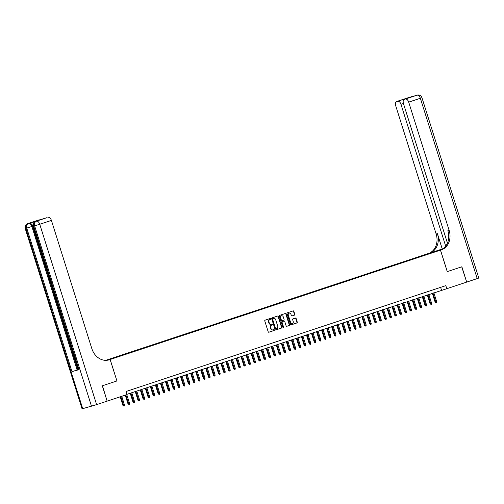 <?xml version="1.0" encoding="UTF-8"?>
<svg xmlns="http://www.w3.org/2000/svg" width="504" height="504" viewBox="0 0 504 504"><rect width="100%" height="100%" fill="white"/><g stroke="black" fill="none" stroke-linecap="round" stroke-linejoin="round"><path stroke-width="0.76" d="M270.812 318.755A0.441 0.365 74.2 0 0 270.333 318.446L265.085 320.185A0.63 0.523 74.2 0 0 264.776 320.947L268.197 331.789A0.63 0.523 74.2 0 0 268.878 332.224L274.132 330.492A0.441 0.365 74.2 0 0 273.867 329.647L273.187 329.868A2.022 1.663 74.2 0 1 273.13 329.887A2.022 1.663 74.2 0 1 270.994 328.469L270.711 327.562A2.022 1.663 74.2 0 1 271.688 325.111L272.368 324.891A0.441 0.365 74.2 0 0 272.097 324.047L271.423 324.274A2.022 1.663 74.2 0 1 271.36 324.286A2.022 1.663 74.2 0 1 269.231 322.869L268.947 321.962A2.022 1.663 74.2 0 1 269.923 319.511L270.598 319.29A0.441 0.365 74.2 0 0 270.812 318.755M271.303 324.305L271.07 324.368A2.022 1.663 74.2 0 1 271.013 324.387A2.022 1.663 74.2 0 1 268.878 322.963L268.594 322.062A2.022 1.663 74.2 0 1 269.571 319.612L270.251 319.385A0.441 0.365 74.2 0 0 270.081 318.528M268.764 332.249L273.779 330.586A0.441 0.365 74.2 0 0 273.615 329.729M273.067 329.906L272.834 329.969A2.022 1.663 74.2 0 1 272.777 329.988A2.022 1.663 74.2 0 1 270.648 328.564L270.364 327.663A2.022 1.663 74.2 0 1 271.335 325.212L272.015 324.986A0.441 0.365 74.2 0 0 271.845 324.129M424.343 254.892L427.424 253.959L424.343 254.892M294.519 315.126A0.63 0.523 74.2 0 0 294.821 314.364L293.863 311.321A0.63 0.523 74.2 0 0 293.177 310.88L287.349 312.814A0.63 0.523 74.2 0 0 287.041 313.576L290.462 324.419A0.63 0.523 74.2 0 0 291.148 324.859L296.976 322.925A0.63 0.523 74.2 0 0 297.284 322.163L296.125 318.484A0.63 0.523 74.2 0 0 295.438 318.049L292.944 318.875A0.63 0.523 74.2 0 0 292.641 319.643L293.215 321.464A1.688 1.392 74.2 0 1 290.569 322.339L288.32 315.202A1.688 1.392 74.2 0 1 290.966 314.326L291.337 315.517A0.63 0.523 74.2 0 0 292.024 315.951L294.166 315.227A0.63 0.523 74.2 0 0 294.475 314.458L293.511 311.422A0.63 0.523 74.2 0 0 292.944 310.962M107.138 401.134L102.457 385.749L116.934 380.961L110.162 359.491L440.464 250.142L447.237 271.612L461.714 266.824L466.698 282.108L461.866 266.774L447.287 271.599L440.515 250.129L441.372 249.845A16.084 13.255 74.2 0 0 449.127 230.341L408.7 102.129A3.862 2.186 -108.3 0 0 405.436 99.042L417.091 95.18L408.322 97.656L396.667 101.518L411.951 96.831L404.347 99.351A3.862 2.186 -108.3 0 0 403.458 103.61L447.445 243.123M107.295 401.089L127.058 394.544L126.088 391.476L445.82 285.636L446.783 288.704L466.546 282.158M278.492 316.411A0.63 0.523 74.2 0 0 277.811 315.97L271.977 317.904A0.63 0.523 74.2 0 0 271.675 318.667L275.089 329.509A0.63 0.523 74.2 0 0 275.776 329.944L281.604 328.016A0.63 0.523 74.2 0 0 281.912 327.247L278.492 316.411L278.145 316.506A0.63 0.523 74.2 0 0 277.572 316.046M279.663 315.359L285.497 313.425A0.63 0.523 74.2 0 1 286.178 313.866L289.598 324.702A0.63 0.523 74.2 0 1 289.29 325.471L286.795 326.296A0.63 0.523 74.2 0 1 286.114 325.855L284.728 321.464A0.63 0.523 74.2 0 0 284.042 321.023L282.385 321.571A0.63 0.523 74.2 0 0 282.082 322.339L283.525 326.913A0.441 0.365 74.2 0 1 282.832 327.14L279.361 316.121A0.63 0.523 74.2 0 1 279.663 315.359M105.67 360.341L427.493 253.808L440.464 250.142M110.162 359.491L107.743 360.171M421.451 256.372L421.306 255.925L106.111 360.266L108.77 359.761M421.306 255.925L431.544 253.033L107.031 360.278M106.262 360.335L108.562 359.572M126.983 394.311L446.783 288.704M440.628 287.349L441.523 290.184M116.934 380.961L110.111 359.503L109.261 359.787A16.084 13.255 -105.8 0 1 108.795 359.932A16.084 13.255 -105.8 0 1 91.835 348.617L51.408 220.406L39.753 224.267L96.617 404.624L107.144 401.14L102.306 385.799L116.884 380.974M275.656 329.969L281.257 328.11A0.63 0.523 74.2 0 0 281.56 327.348L278.145 316.506M272.79 318.566A0.441 0.365 74.2 0 0 272.576 319.101L275.575 328.614A0.441 0.365 74.2 0 0 276.053 328.923L276.772 328.684A2.022 1.663 74.2 0 0 277.742 326.233L275.694 319.731A2.022 1.663 74.2 0 0 273.565 318.308A2.022 1.663 74.2 0 0 273.502 318.326L272.437 318.667A0.441 0.365 74.2 0 0 272.223 319.202L272.576 319.101M275.688 329.024L275.701 329.024A0.441 0.365 74.2 0 0 275.701 329.024A0.441 0.365 74.2 0 1 275.222 328.715L272.223 319.202M273.269 318.396A2.022 1.663 74.2 0 0 273.212 318.408A2.022 1.663 74.2 0 0 273.155 318.427L273.502 318.326M272.437 318.667L273.155 318.427M286.682 326.315L288.943 325.571A0.63 0.523 74.2 0 0 289.246 324.803L285.831 313.967A0.63 0.523 74.2 0 0 285.258 313.507M284.061 321.017L283.708 321.117A0.63 0.523 74.2 0 0 283.689 321.124L282.038 321.672A0.63 0.523 74.2 0 0 281.73 322.434L283.172 327.014L283.525 326.913M283.109 327.449A0.441 0.365 74.2 0 0 283.172 327.014M283.286 316.903A1.688 1.392 74.2 0 0 280.646 317.778L281.434 320.292A0.63 0.523 74.2 0 0 282.12 320.727L283.777 320.179A0.63 0.523 74.2 0 0 284.08 319.416L283.286 316.903M281.333 315.775A1.688 1.392 74.2 0 0 280.293 317.873L280.646 317.778M282.082 320.739L281.767 320.827A0.63 0.523 74.2 0 1 281.087 320.387L280.293 317.873M291.904 315.976L294.166 315.227M289.012 313.204A1.688 1.392 74.2 0 0 287.967 315.302L288.32 315.202M292.169 323.562A1.688 1.392 74.2 0 1 290.216 322.434L287.967 315.302M291.029 324.878L296.629 323.026A0.63 0.523 74.2 0 0 296.932 322.258L295.772 318.585A0.63 0.523 74.2 0 0 295.205 318.125M124.488 405.021L124.4 405.922L123.896 406.092L122.951 405.5L124.488 405.021L121.741 396.301M123.896 406.092L120.834 396.604M122.951 405.5L120.21 396.812M57.292 303.036L56.813 303.169L55.994 300.579L56.473 300.422L57.128 302.507M36.263 221.212A3.862 2.186 71.7 0 1 36.313 221.193A3.862 2.186 71.7 0 1 36.37 221.174L29.352 223.159A3.862 2.186 71.7 0 1 32.615 226.246L31.865 226.491L77.125 370.043L71.996 371.637L79.015 369.652L78.353 369.816L33.088 226.264L33.749 226.107L79.015 369.652M78.303 369.671L77.881 369.791L56.87 303.156M56.051 300.56L55.799 299.76M55.144 297.688L54.35 295.161M54.136 294.493L53.317 291.898M52.87 290.48L32.615 226.246M110.111 359.503L107.768 360.165M47.004 217.646A3.862 2.186 71.7 0 1 47.055 217.627A3.862 2.186 71.7 0 1 47.111 217.615L29.352 223.159M40.415 219.505A3.862 2.186 71.7 0 1 41.271 219.542M96.617 404.624L82.064 408.851L25.2 228.495L25.861 228.337L82.725 408.694M36.37 221.174L47.111 217.615M48.145 217.319A3.862 2.186 71.7 0 1 51.408 220.406M77.881 369.791L77.125 370.043M32.861 222.006L47.055 217.627M56.221 299.634L55.736 299.773L55.169 297.858L55.831 296.459M55.988 296.982L55.434 297.82L56.057 299.118M54.867 295.338L54.275 295.136L54.47 294.078M54.76 294.386L54.426 294.777L54.892 294.916M53.399 290.109L53.519 291.066M53.254 291.154L54.438 292.074M54.602 292.591L53.008 291.199L53.172 289.605M442.707 248.944L428.4 253.506A16.084 13.255 74.2 0 0 436.149 234.007L395.722 105.79A3.862 2.186 -108.3 0 1 396.616 101.531L408.271 97.675A3.862 2.186 71.7 0 1 408.322 97.656A3.862 3.181 74.2 0 1 408.435 97.625A3.862 3.862 0 0 0 408.271 97.675A3.862 2.186 71.7 0 0 408.221 97.694M440.515 250.129L437.976 250.847L441.17 249.789M442.247 248.982L429.66 253.153A16.084 13.255 74.2 0 0 437.415 233.648L442.247 248.982L442.934 248.787M411.951 96.831L405.436 99.042M477.225 278.624L420.355 98.267L421.936 97.7L478.8 278.057L466.698 282.108M445.687 246.154L400.97 104.309A3.862 2.186 -108.3 0 0 397.7 101.222M441.372 249.845L440.112 250.198A16.084 13.255 74.2 0 0 447.861 230.7L449.127 230.341M129.522 403.351L129.433 404.258L128.93 404.422L127.985 403.83L129.522 403.351L126.775 394.638M128.93 404.422L125.868 394.941M127.985 403.83L125.25 395.142M134.562 401.688L134.467 402.589L133.963 402.753L133.018 402.161L134.562 401.688L131.739 392.742M133.963 402.753L130.832 393.038M133.018 402.161L130.208 393.246M139.595 400.019L139.501 400.919L139.003 401.089L138.058 400.497L139.595 400.019L136.773 391.072M139.003 401.089L135.866 391.375M138.058 400.497L135.242 391.576M144.629 398.349L144.541 399.256L144.037 399.42L143.092 398.828L144.629 398.349L141.807 389.403M144.037 399.42L140.9 389.705M143.092 398.828L140.282 389.913M149.663 396.686L149.575 397.587L149.071 397.757L148.126 397.165L149.663 396.686L146.847 387.74M149.071 397.757L145.94 388.036M148.126 397.165L145.316 388.244M154.697 395.016L154.608 395.924L154.104 396.087L153.159 395.495L154.697 395.016L151.88 386.07M154.104 396.087L150.973 386.373M153.159 395.495L150.35 386.581M159.737 393.353L159.642 394.254L159.138 394.424L158.199 393.832L159.737 393.353L156.914 384.407M159.138 394.424L156.007 384.703M158.199 393.832L155.383 384.911M164.77 391.684L164.682 392.591L164.178 392.755L163.233 392.162L164.77 391.684L161.948 382.738M164.178 392.755L161.041 383.04M163.233 392.162L160.423 383.242M169.804 390.014L169.716 390.921L169.212 391.085L168.267 390.493L169.804 390.014L166.982 381.074M169.212 391.085L166.081 381.37M168.267 390.493L165.457 381.578M174.838 388.351L174.749 389.252L174.245 389.422L173.3 388.83L174.838 388.351L172.022 379.405M174.245 389.422L171.114 379.707M173.3 388.83L170.491 379.909M179.878 386.681L179.783 387.589L179.279 387.752L178.34 387.16L179.878 386.681L177.055 377.735M179.279 387.752L176.148 378.038M178.34 387.16L175.524 378.246M184.911 385.018L184.817 385.919L184.319 386.089L183.374 385.497L184.911 385.018L182.089 376.072M184.319 386.089L181.182 376.368M183.374 385.497L180.558 376.576M189.945 383.349L189.857 384.256L189.353 384.42L188.408 383.827L189.945 383.349L187.123 374.403M189.353 384.42L186.215 374.705M188.408 383.827L185.598 374.913M194.979 381.685L194.891 382.586L194.387 382.756L193.442 382.164L194.979 381.685L192.163 372.739M194.387 382.756L191.255 373.036M193.442 382.164L190.632 373.244M200.012 380.016L199.924 380.917L199.42 381.087L198.475 380.495L200.012 380.016L197.196 371.07M199.42 381.087L196.289 371.372M198.475 380.495L195.665 371.574M205.052 378.346L204.958 379.254L204.454 379.418L203.515 378.825L205.052 378.346L202.23 369.401M204.454 379.418L201.323 369.703M203.515 378.825L200.699 369.911M210.086 376.683L209.998 377.584L209.494 377.754L208.549 377.162L210.086 376.683L207.264 367.737M209.494 377.754L206.357 368.04M208.549 377.162L205.739 368.241M215.12 375.014L215.032 375.921L214.528 376.085L213.583 375.493L215.12 375.014L212.297 366.068M214.528 376.085L211.397 366.37M213.583 375.493L210.773 366.578M220.154 373.351L220.065 374.251L219.561 374.422L218.616 373.829L220.154 373.351L217.337 364.405M219.561 374.422L216.43 364.701M218.616 373.829L215.806 364.909M225.194 371.681L225.099 372.588L224.595 372.752L223.656 372.16L225.194 371.681L222.371 362.735M224.595 372.752L221.464 363.038M223.656 372.16L220.84 363.245M230.227 370.018L230.133 370.919L229.635 371.083L228.69 370.49L230.227 370.018L227.405 361.072M229.635 371.083L226.498 361.368M228.69 370.49L225.874 361.576M235.261 368.348L235.173 369.249L234.669 369.419L233.724 368.827L235.261 368.348L232.439 359.402M234.669 369.419L231.531 359.705M233.724 368.827L230.914 359.906M240.295 366.679L240.206 367.586L239.702 367.75L238.757 367.158L240.295 366.679L237.478 357.733M239.702 367.75L236.571 358.035M238.757 367.158L235.948 358.243M245.328 365.016L245.24 365.917L244.736 366.087L243.791 365.495L245.328 365.016L242.512 356.07M244.736 366.087L241.605 356.366M243.791 365.495L240.981 356.574M250.368 363.346L250.274 364.253L249.77 364.417L248.831 363.825L250.368 363.346L247.546 354.4M249.77 364.417L246.639 354.703M248.831 363.825L246.015 354.911M255.402 361.683L255.314 362.584L254.81 362.754L253.865 362.162L255.402 361.683L252.58 352.737M254.81 362.754L251.672 353.033M253.865 362.162L251.055 353.241M260.436 360.014L260.348 360.921L259.844 361.084L258.899 360.492L260.436 360.014L257.613 351.067M259.844 361.084L256.712 351.37M258.899 360.492L256.089 351.571M265.469 358.35L265.381 359.251L264.877 359.415L263.932 358.823L265.469 358.35L262.653 349.404M264.877 359.415L261.746 349.7M263.932 358.823L261.122 349.908M270.509 356.681L270.415 357.582L269.911 357.752L268.972 357.16L270.509 356.681L267.687 347.735M269.911 357.752L266.78 348.037M268.972 357.16L266.156 348.239M275.543 355.011L275.449 355.919L274.951 356.082L274.006 355.49L275.543 355.011L272.721 346.065M274.951 356.082L271.813 346.368M274.006 355.49L271.19 346.576M280.577 353.348L280.489 354.249L279.985 354.419L279.04 353.827L280.577 353.348L277.754 344.402M279.985 354.419L276.847 344.698M279.04 353.827L276.23 344.906M285.611 351.679L285.522 352.586L285.018 352.75L284.073 352.157L285.611 351.679L282.794 342.733M285.018 352.75L281.887 343.035M284.073 352.157L281.264 343.243M290.644 350.015L290.556 350.916L290.052 351.086L289.107 350.494L290.644 350.015L287.828 341.069M290.052 351.086L286.921 341.365M289.107 350.494L286.297 341.573M295.684 348.346L295.59 349.253L295.086 349.417L294.147 348.825L295.684 348.346L292.862 339.4M295.086 349.417L291.955 339.702M294.147 348.825L291.331 339.904M300.718 346.683L300.63 347.584L300.126 347.747L299.181 347.155L300.718 346.683L297.896 337.737M300.126 347.747L296.988 338.033M299.181 347.155L296.371 338.241M305.752 345.013L305.663 345.914L305.159 346.084L304.214 345.492L305.752 345.013L302.929 336.067M305.159 346.084L302.028 336.37M304.214 345.492L301.405 336.571M310.785 343.344L310.697 344.251L310.193 344.415L309.248 343.822L310.785 343.344L307.969 334.398M310.193 344.415L307.062 334.7M309.248 343.822L306.438 334.908M315.825 341.68L315.731 342.581L315.227 342.751L314.288 342.159L315.825 341.68L313.003 332.734M315.227 342.751L312.096 333.031M314.288 342.159L311.472 333.239M320.859 340.011L320.764 340.918L320.267 341.082L319.322 340.49L320.859 340.011L318.037 331.065M320.267 341.082L317.129 331.367M319.322 340.49L316.506 331.575M325.893 338.348L325.804 339.249L325.3 339.419L324.356 338.827L325.893 338.348L323.07 329.402M325.3 339.419L322.163 329.698M324.356 338.827L321.546 329.906M330.926 336.678L330.838 337.586L330.334 337.749L329.389 337.157L330.926 336.678L328.11 327.732M330.334 337.749L327.203 328.035M329.389 337.157L326.579 328.236M335.96 335.009L335.872 335.916L335.368 336.08L334.423 335.488L335.96 335.009L333.144 326.063M335.368 336.08L332.237 326.365M334.423 335.488L331.613 326.573M341 333.346L340.906 334.246L340.402 334.417L339.463 333.824L341 333.346L338.178 324.4M340.402 334.417L337.271 324.702M339.463 333.824L336.647 324.904M346.034 331.676L345.946 332.583L345.442 332.747L344.497 332.155L346.034 331.676L343.211 322.73M345.442 332.747L342.304 323.033M344.497 332.155L341.687 323.24M351.067 330.013L350.979 330.914L350.475 331.084L349.53 330.492L351.067 330.013L348.245 321.067M350.475 331.084L347.344 321.363M349.53 330.492L346.721 321.571M356.101 328.343L356.013 329.251L355.509 329.414L354.564 328.822L356.101 328.343L353.285 319.397M355.509 329.414L352.378 319.7M354.564 328.822L351.754 319.908M361.141 326.68L361.047 327.581L360.543 327.751L359.604 327.159L361.141 326.68L358.319 317.734M360.543 327.751L357.412 318.03M359.604 327.159L356.788 318.238M366.175 325.011L366.08 325.912L365.583 326.082L364.638 325.489L366.175 325.011L363.353 316.065M365.583 326.082L362.445 316.367M364.638 325.489L361.822 316.569M371.209 323.341L371.12 324.248L370.616 324.412L369.671 323.82L371.209 323.341L368.386 314.395M370.616 324.412L367.479 314.698M369.671 323.82L366.862 314.906M376.242 321.678L376.154 322.579L375.65 322.749L374.705 322.157L376.242 321.678L373.426 312.732M375.65 322.749L372.519 313.034M374.705 322.157L371.895 313.236M381.276 320.008L381.188 320.916L380.684 321.079L379.739 320.487L381.276 320.008L378.46 311.062M380.684 321.079L377.553 311.365M379.739 320.487L376.929 311.573M386.316 318.345L386.221 319.246L385.718 319.416L384.779 318.824L386.316 318.345L383.494 309.399M385.718 319.416L382.586 309.695M384.779 318.824L381.963 309.903M391.35 316.676L391.261 317.583L390.757 317.747L389.812 317.155L391.35 316.676L388.527 307.73M390.757 317.747L387.62 308.032M389.812 317.155L387.003 308.234M396.383 315.013L396.295 315.913L395.791 316.077L394.846 315.485L396.383 315.013L393.561 306.067M395.791 316.077L392.66 306.363M394.846 315.485L392.036 306.571M401.417 313.343L401.329 314.244L400.825 314.414L399.88 313.822L401.417 313.343L398.601 304.397M400.825 314.414L397.694 304.7M399.88 313.822L397.07 304.901M406.457 311.674L406.363 312.581L405.859 312.745L404.92 312.152L406.457 311.674L403.635 302.728M405.859 312.745L402.728 303.03M404.92 312.152L402.104 303.238M411.491 310.01L411.396 310.911L410.899 311.081L409.954 310.489L411.491 310.01L408.668 301.064M410.899 311.081L407.761 301.361M409.954 310.489L407.137 301.568M416.524 308.341L416.436 309.248L415.932 309.412L414.987 308.82L416.524 308.341L413.702 299.395M415.932 309.412L412.795 299.697M414.987 308.82L412.178 299.905M421.558 306.678L421.47 307.579L420.966 307.749L420.021 307.156L421.558 306.678L418.742 297.732M420.966 307.749L417.835 298.028M420.021 307.156L417.211 298.236M426.592 305.008L426.504 305.915L426 306.079L425.055 305.487L426.592 305.008L423.776 296.062M426 306.079L422.869 296.365M425.055 305.487L422.245 296.566M431.632 303.345L431.537 304.246L431.033 304.41L430.095 303.817L431.632 303.345L428.81 294.399M431.033 304.41L427.902 294.695M430.095 303.817L427.279 294.903M436.666 301.675L436.577 302.576L436.073 302.747L435.128 302.154L436.666 301.675L433.843 292.729M436.073 302.747L432.936 293.032M435.128 302.154L432.319 293.233M269.571 319.612L269.923 319.511M268.594 322.062L268.947 321.962M268.878 322.963L269.231 322.869M272.015 324.986L272.368 324.891M271.335 325.212L271.688 325.111M270.364 327.663L270.711 327.562M270.648 328.564L270.994 328.469M273.779 330.586L274.132 330.492M270.251 319.385L270.598 319.29M281.56 327.348L281.912 327.247M281.257 328.11L281.604 328.016M275.222 328.715L275.575 328.614M285.831 313.967L286.178 313.866M289.246 324.803L289.598 324.702M288.943 325.571L289.29 325.471M283.689 321.124L284.042 321.023M282.038 321.672L282.385 321.571M281.73 322.434L282.082 322.339M281.087 320.387L281.434 320.292M290.216 322.434L290.569 322.339M295.772 318.585L296.125 318.484M296.932 322.258L297.284 322.163M296.629 323.026L296.976 322.925M293.511 311.422L293.863 311.321M294.475 314.458L294.821 314.364M108.322 360.051L109.261 359.787M91.495 406.218L34.625 225.861L33.749 226.107A3.862 3.181 74.2 0 1 35.614 221.426A3.862 2.186 -108.3 0 0 35.557 221.439A3.862 2.186 -108.3 0 0 35.419 221.502M71.996 371.637L26.737 228.085L25.861 228.337A3.862 3.181 74.2 0 1 27.72 223.656A3.862 2.186 -108.3 0 0 27.67 223.669A3.862 2.186 -108.3 0 0 27.525 223.726M31.865 226.491A3.862 2.186 -108.3 0 0 28.596 223.404A3.862 3.181 -105.8 0 0 26.737 228.085L31.865 226.491M39.753 224.267A3.862 2.186 -108.3 0 0 36.49 221.18A3.862 3.181 -105.8 0 0 34.625 225.861L39.753 224.267M429.66 253.153L428.4 253.506M437.415 233.648L436.149 234.007M421.936 97.7A3.862 3.862 0 0 0 417.205 95.149A3.862 3.181 -105.8 0 0 417.091 95.18A3.862 2.186 71.7 0 1 420.355 98.267L408.7 102.129M403.427 103.496L400.97 104.309M416.109 95.464A3.862 2.186 71.7 0 1 416.165 95.445A3.862 2.186 71.7 0 1 416.216 95.432A3.862 3.181 74.2 0 1 416.329 95.395A3.862 3.862 0 0 0 416.165 95.445L415.435 95.684M416.443 95.369A3.862 3.181 74.2 0 0 416.329 95.395L417.205 95.149M409.84 97.266A3.862 3.862 0 0 0 409.311 97.379A3.862 3.181 -105.8 0 0 409.204 97.411A3.862 2.186 71.7 0 1 409.494 97.367M408.549 97.593A3.862 3.181 74.2 0 0 408.435 97.625L409.311 97.379M438.077 250.809L437.963 250.463M271.013 324.387L271.36 324.286M272.777 329.988L273.13 329.887M273.212 318.408L273.565 318.308M281.156 315.813L281.509 315.712M281.749 320.834L282.101 320.733M288.83 313.236L289.183 313.135M291.999 323.625L292.351 323.524M25.2 228.495A3.862 3.862 0 0 1 27.67 223.669L39.325 219.813M33.088 226.264A3.862 3.862 0 0 1 35.557 221.439L36.313 221.193"/></g></svg>
